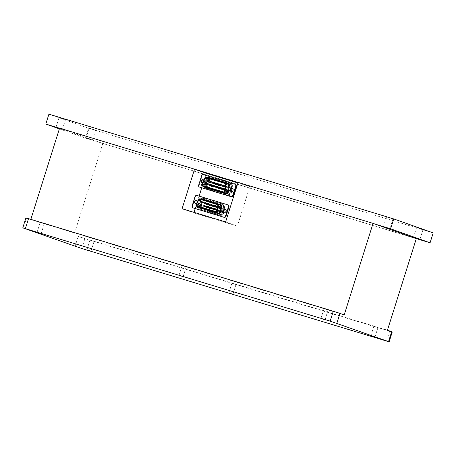 <?xml version="1.0" encoding="UTF-8"?>
<svg xmlns="http://www.w3.org/2000/svg" width="456" height="456" viewBox="0 0 456 456"><rect width="100%" height="100%" fill="white"/><g stroke="black" fill="none" stroke-linecap="round" stroke-linejoin="round"><path stroke-width="0.34" stroke-dasharray="2.28 1.71" d="M25.918 217.928L26.511 218.162L23.393 228.057M324.313 308.678L328.16 309.869L324.313 308.678M182.383 265.563L186.23 266.754L182.383 265.563M40.453 222.448L44.3 223.639L40.453 222.448M30.837 219.359L30.74 219.661L344.206 314.885M30.74 219.661L26.511 218.162M386.54 341.105L389.663 331.21L392.257 331.94M374.125 326.325L377.967 327.516L374.125 326.325M232.195 283.21L236.037 284.401L232.195 283.21M90.265 240.09L94.107 241.287L90.265 240.09M389.663 331.21L84.901 238.63L81.784 248.52M75.08 246.365L78.198 236.476L84.901 238.63M78.198 236.476L387.435 330.201M238.066 182.468L249.842 186.544L237.924 182.924M182.081 208.728L193.828 212.889L237.365 226.113L249.842 186.544M225.617 221.952L237.365 226.113M374.935 224.05L238.095 182.383M205.673 175.326L201.751 187.758M199.112 196.12L195.196 208.552M193.999 212.348L193.828 212.889M414.407 238.032L100.941 142.808L61.474 128.826L196.433 169.826M59.565 128.244L61.474 128.826L59.593 128.159M416.288 238.699L102.822 143.475L85.272 138.048L59.365 128.871M102.822 143.475L73.969 234.977M59.514 128.404L62.421 129.384L59.474 128.524M92.106 139.884L86.064 138.014L92.106 139.884M59.497 117.619L65.539 119.495L59.497 117.619M386.893 217.079L392.935 218.948L386.893 217.079M89.564 128.273L95.612 130.148L89.564 128.273M416.966 227.732L423.008 229.607L416.966 227.732M433.2 232.902L88.39 128.153L85.272 138.048M88.39 128.153L48.917 114.171M216.138 206.864L215.967 206.454L216.138 206.864M197.043 205.884L196.998 205.867A1.054 0.923 -70.5 0 0 197.009 205.873A1.054 0.923 -70.5 0 0 197.043 205.884L215.887 211.607A1.054 0.923 -70.5 0 0 217.13 210.689L217.831 206.101A1.579 1.385 -70.5 0 0 216.97 204.476A1.579 1.385 -70.5 0 0 216.965 204.47L216.97 204.476M216.537 206.551L216.383 206.197L216.144 207.246L215.762 207.127M215.095 206.232A0.513 0.45 -70.5 0 0 215.95 206.517A0.513 0.45 -70.5 0 0 215.095 206.232M215.414 209.412A0.513 0.45 -70.5 0 0 216.269 209.697A0.513 0.45 -70.5 0 0 215.414 209.412M210.273 204.767A0.513 0.45 -70.5 0 0 211.128 205.052A0.513 0.45 -70.5 0 0 210.273 204.767M213.003 208.683A0.513 0.45 -70.5 0 0 213.858 208.962A0.513 0.45 -70.5 0 0 213.003 208.683M216.412 206.779A0.524 0.462 -70.5 0 0 215.534 206.488A0.524 0.462 -70.5 0 0 216.412 206.779L216.372 206.767M203.359 205.753A0.513 0.45 -70.5 0 0 204.214 206.032A0.513 0.45 -70.5 0 0 203.359 205.753M208.181 207.218A0.513 0.45 -70.5 0 0 209.036 207.497A0.513 0.45 -70.5 0 0 208.181 207.218M217.825 210.148A0.513 0.45 -70.5 0 0 218.68 210.427A0.513 0.45 -70.5 0 0 217.825 210.148M197.117 204.254L196.861 205.154M205.451 203.302A0.513 0.45 -70.5 0 0 206.311 203.587A0.513 0.45 -70.5 0 0 206.055 202.948A0.513 0.45 -70.5 0 0 205.451 203.302M203.04 202.572A0.513 0.45 -70.5 0 0 203.9 202.852A0.513 0.45 -70.5 0 0 203.04 202.572M207.862 204.037A0.513 0.45 -70.5 0 0 208.723 204.316A0.513 0.45 -70.5 0 0 207.862 204.037M212.684 205.502A0.513 0.45 -70.5 0 0 213.539 205.781A0.513 0.45 -70.5 0 0 212.684 205.502M200.948 205.018A0.513 0.45 -70.5 0 0 201.808 205.303A0.513 0.45 -70.5 0 0 201.552 204.664A0.513 0.45 -70.5 0 0 200.948 205.018M205.77 206.482A0.513 0.45 -70.5 0 0 206.625 206.767A0.513 0.45 -70.5 0 0 205.77 206.482M217.056 206.431L216.777 207.32M217.506 206.967A0.513 0.45 -70.5 0 0 218.361 207.246A0.513 0.45 -70.5 0 0 217.506 206.967M210.592 207.947A0.513 0.45 -70.5 0 0 211.447 208.232A0.513 0.45 -70.5 0 0 210.592 207.947M196.741 202.966A1.579 1.385 -70.5 0 0 197.163 202.111M224.517 212.274A1.579 1.385 -70.5 0 0 226.598 211.293A1.579 1.385 -70.5 0 0 225.555 209.338M228.091 204.944L197.345 195.607A1.579 1.385 -70.5 0 0 195.544 196.713L192.58 206.106A1.579 1.385 -70.5 0 0 193.327 207.982M195.499 203.456A1.579 1.385 -70.5 0 0 197.579 202.475A1.579 1.385 -70.5 0 0 196.542 200.526M223.201 212.724A1.579 1.385 109.5 0 1 221.337 214.098L202.498 208.375A1.579 1.385 109.5 0 1 201.746 206.209L203.809 202.031A2.109 1.847 109.5 0 1 206.078 200.896L222.682 205.941A2.109 1.847 109.5 0 1 223.902 208.135L223.201 212.724L222.363 212.428A1.579 1.385 109.5 0 1 220.499 213.801L201.66 208.078A1.579 1.385 109.5 0 1 200.914 205.912L202.977 201.734A2.109 1.847 109.5 0 1 205.24 200.6L221.85 205.645A2.109 1.847 109.5 0 1 223.07 207.839L222.363 212.428L223.07 212.559L223.771 207.964A2.633 2.308 -70.5 0 0 222.243 205.228L205.639 200.184A2.633 2.308 -70.5 0 0 202.806 201.598L200.743 205.776A2.109 1.847 -70.5 0 0 201.74 208.666L220.579 214.388A2.109 1.847 -70.5 0 0 223.07 212.559M212.895 205.707A0.792 0.695 109.5 0 1 214.212 206.14A0.792 0.695 109.5 0 1 212.895 205.707M217.717 207.172A0.792 0.695 109.5 0 1 219.034 207.605A0.792 0.695 109.5 0 1 217.717 207.172M205.981 206.693A0.792 0.695 109.5 0 1 207.298 207.127A0.792 0.695 109.5 0 1 205.981 206.693M210.803 208.158A0.792 0.695 109.5 0 1 212.12 208.591A0.792 0.695 109.5 0 1 210.803 208.158M215.625 209.623A0.792 0.695 109.5 0 1 216.942 210.056A0.792 0.695 109.5 0 1 215.625 209.623M220.128 207.907A0.792 0.695 109.5 0 1 221.445 208.341A0.792 0.695 109.5 0 1 220.128 207.907M208.073 204.242A0.792 0.695 109.5 0 1 209.389 204.676A0.792 0.695 109.5 0 1 208.073 204.242M220.447 211.088A0.792 0.695 109.5 0 1 221.764 211.521A0.792 0.695 109.5 0 1 220.447 211.088M218.036 210.353A0.792 0.695 109.5 0 1 219.353 210.786A0.792 0.695 109.5 0 1 218.036 210.353M213.214 208.888A0.792 0.695 109.5 0 1 214.531 209.321A0.792 0.695 109.5 0 1 213.214 208.888M208.392 207.423A0.792 0.695 109.5 0 1 209.709 207.856A0.792 0.695 109.5 0 1 208.392 207.423M203.57 205.958A0.792 0.695 109.5 0 1 204.886 206.391A0.792 0.695 109.5 0 1 203.57 205.958M215.306 206.443A0.792 0.695 109.5 0 1 216.623 206.876A0.792 0.695 109.5 0 1 215.306 206.443M210.484 204.978A0.792 0.695 109.5 0 1 211.801 205.411A0.792 0.695 109.5 0 1 210.484 204.978M205.662 203.513A0.792 0.695 109.5 0 1 206.978 203.946A0.792 0.695 109.5 0 1 205.662 203.513M222.488 211.744A0.792 0.695 109.5 0 1 221.16 211.339L221.878 211.595A0.792 0.695 109.5 0 1 223.206 211.994L222.266 211.675A0.524 0.462 109.5 0 1 221.382 211.407L222.1 211.658A0.524 0.462 109.5 0 1 222.984 211.932L223.206 211.994M217.666 210.279A0.792 0.695 109.5 0 1 216.338 209.874L217.056 210.13A0.792 0.695 109.5 0 1 218.384 210.529L217.444 210.21L218.384 210.529M208.021 207.349A0.792 0.695 109.5 0 1 206.699 206.944L207.412 207.201A0.792 0.695 109.5 0 1 208.74 207.6L207.805 207.28L208.74 207.6M216.024 206.693L216.241 206.762A0.524 0.462 109.5 0 1 217.13 207.03L217.347 207.098A0.792 0.695 -70.5 0 0 216.024 206.693L216.737 206.95A0.792 0.695 109.5 0 0 218.065 207.349L217.843 207.286A0.524 0.462 109.5 0 1 216.959 207.013L216.737 206.95M217.347 207.098L218.065 207.349M218.43 207.429L218.652 207.491A0.524 0.462 109.5 0 1 219.535 207.765L219.758 207.828A0.792 0.695 -70.5 0 0 218.43 207.429L219.148 207.679A0.792 0.695 109.5 0 0 220.476 208.084L220.254 208.016A0.524 0.462 109.5 0 1 219.37 207.748L219.148 207.679M219.758 207.828L220.476 208.084M205.61 206.614A0.792 0.695 109.5 0 1 204.288 206.215L205 206.465A0.792 0.695 109.5 0 1 206.329 206.87L205.394 206.551A0.524 0.462 109.5 0 1 204.505 206.283L205.223 206.534A0.524 0.462 109.5 0 1 206.106 206.802L206.329 206.87M215.255 209.543A0.792 0.695 109.5 0 1 213.927 209.144L214.645 209.395A0.792 0.695 109.5 0 1 215.973 209.8L215.032 209.481L215.973 209.8M206.38 203.764L206.602 203.832A0.524 0.462 109.5 0 1 207.486 204.1L207.708 204.168A0.792 0.695 -70.5 0 0 206.38 203.764L207.092 204.02A0.792 0.695 109.5 0 0 208.42 204.419L208.198 204.356A0.524 0.462 109.5 0 1 207.315 204.088L207.092 204.02M207.708 204.168L208.42 204.419M210.433 208.078A0.792 0.695 109.5 0 1 209.11 207.679L209.823 207.93A0.792 0.695 109.5 0 1 211.151 208.335L210.216 208.016L211.151 208.335M211.202 205.228L211.419 205.297A0.524 0.462 109.5 0 1 212.308 205.565L212.524 205.633A0.792 0.695 -70.5 0 0 211.202 205.228L211.915 205.485A0.792 0.695 109.5 0 0 213.243 205.884L213.02 205.821A0.524 0.462 109.5 0 1 212.137 205.553L211.915 205.485M212.524 205.633L213.243 205.884M220.841 208.158L221.063 208.227A0.524 0.462 109.5 0 1 221.947 208.495L222.169 208.563A0.792 0.695 -70.5 0 0 220.841 208.158L221.559 208.415A0.792 0.695 109.5 0 0 222.887 208.814L222.665 208.751A0.524 0.462 109.5 0 1 221.781 208.477L221.559 208.415M222.169 208.563L222.887 208.814M212.844 208.814A0.792 0.695 109.5 0 1 211.516 208.409L212.234 208.666A0.792 0.695 109.5 0 1 213.562 209.065L212.621 208.745A0.524 0.462 109.5 0 1 211.738 208.477L212.456 208.728A0.524 0.462 109.5 0 1 213.34 209.002L213.562 209.065M208.791 204.499L209.013 204.567A0.524 0.462 109.5 0 1 209.897 204.835L210.119 204.898A0.792 0.695 -70.5 0 0 208.791 204.499L209.504 204.75A0.792 0.695 109.5 0 0 210.832 205.154L210.609 205.086A0.524 0.462 109.5 0 1 209.726 204.818L209.504 204.75M210.119 204.898L210.832 205.154M220.077 211.008A0.792 0.695 109.5 0 1 218.749 210.609L219.467 210.86A0.792 0.695 109.5 0 1 220.795 211.265L219.855 210.946A0.524 0.462 109.5 0 1 218.971 210.672L219.689 210.928A0.524 0.462 109.5 0 1 220.573 211.196L220.795 211.265M213.613 205.964L213.83 206.026A0.524 0.462 109.5 0 1 214.719 206.3L214.936 206.363A0.792 0.695 -70.5 0 0 213.613 205.964L214.326 206.215A0.792 0.695 109.5 0 0 215.654 206.619L215.431 206.551A0.524 0.462 109.5 0 1 214.548 206.283L214.326 206.215M214.936 206.363L215.654 206.619M217.056 210.13L217.278 210.193A0.524 0.462 109.5 0 1 218.162 210.467M216.338 209.874L217.278 210.193M207.412 207.201L207.634 207.269A0.524 0.462 109.5 0 1 208.517 207.537M206.699 206.944L207.634 207.269M217.13 207.03L217.843 207.286M216.241 206.762L216.959 207.013M218.652 207.491L219.37 207.748M219.535 207.765L220.254 208.016M214.645 209.395L214.867 209.464A0.524 0.462 109.5 0 1 215.751 209.731M213.927 209.144L214.867 209.464M209.823 207.93L210.045 207.999A0.524 0.462 109.5 0 1 210.928 208.267M209.11 207.679L210.045 207.999M205.394 206.551L206.106 206.802M211.419 205.297L212.137 205.553M212.308 205.565L213.02 205.821M210.216 208.016A0.524 0.462 109.5 0 1 209.327 207.742M215.032 209.481A0.524 0.462 109.5 0 1 214.149 209.207M207.486 204.1L208.198 204.356M206.602 203.832L207.315 204.088M221.947 208.495L222.665 208.751M221.063 208.227L221.781 208.477M209.013 204.567L209.726 204.818M209.897 204.835L210.609 205.086M219.855 210.946L220.573 211.196M222.266 211.675L222.984 211.932M217.444 210.21A0.524 0.462 109.5 0 1 216.56 209.942M212.621 208.745L213.34 209.002M207.805 207.28A0.524 0.462 109.5 0 1 206.916 207.013M214.719 206.3L215.431 206.551M213.83 206.026L214.548 206.283M221.553 211.424A0.524 0.462 -70.5 0 0 220.675 211.134A0.524 0.462 -70.5 0 0 221.553 211.424M216.731 209.959A0.524 0.462 -70.5 0 0 215.853 209.669A0.524 0.462 -70.5 0 0 216.731 209.959M207.087 207.03A0.524 0.462 -70.5 0 0 206.209 206.739A0.524 0.462 -70.5 0 0 207.087 207.03M218.823 207.508A0.524 0.462 -70.5 0 0 217.945 207.218A0.524 0.462 -70.5 0 0 218.202 207.873A0.524 0.462 -70.5 0 0 218.823 207.508M204.676 206.294A0.524 0.462 -70.5 0 0 203.798 206.009A0.524 0.462 -70.5 0 0 204.676 206.294M214.32 209.224A0.524 0.462 -70.5 0 0 213.442 208.933A0.524 0.462 -70.5 0 0 213.699 209.589A0.524 0.462 -70.5 0 0 214.32 209.224M206.767 203.849A0.524 0.462 -70.5 0 0 205.89 203.558A0.524 0.462 -70.5 0 0 206.767 203.849M209.498 207.759A0.524 0.462 -70.5 0 0 208.62 207.469A0.524 0.462 -70.5 0 0 208.876 208.124A0.524 0.462 -70.5 0 0 209.498 207.759M211.59 205.314A0.524 0.462 -70.5 0 0 210.712 205.023A0.524 0.462 -70.5 0 0 211.59 205.314M221.234 208.244A0.524 0.462 -70.5 0 0 220.356 207.953A0.524 0.462 -70.5 0 0 221.234 208.244M211.909 208.495A0.524 0.462 -70.5 0 0 211.031 208.204A0.524 0.462 -70.5 0 0 211.909 208.495M209.179 204.579A0.524 0.462 -70.5 0 0 208.301 204.294A0.524 0.462 -70.5 0 0 209.179 204.579M219.142 210.689A0.524 0.462 -70.5 0 0 218.264 210.398A0.524 0.462 -70.5 0 0 218.521 211.054A0.524 0.462 -70.5 0 0 219.142 210.689M214.001 206.044A0.524 0.462 -70.5 0 0 213.123 205.753A0.524 0.462 -70.5 0 0 213.385 206.408A0.524 0.462 -70.5 0 0 214.001 206.044M218.458 190.505L216.378 189.816L218.418 190.631M205.177 186.373A1.054 0.923 -70.5 0 0 205.57 186.641L226.182 192.899A1.054 0.923 -70.5 0 0 227.424 191.987L228.427 185.41A1.054 0.923 -70.5 0 0 227.818 184.315L225.35 183.563M209.743 187.798L211.071 188.203M213.06 188.807L215.363 189.696L213.02 188.932M219.695 190.825L221.023 191.224M206.425 186.789L207.754 187.194M220.983 191.349L219.655 190.95M211.031 188.328L209.703 187.923M207.714 187.319L206.386 186.914M206.083 183.147L205.645 184.036M210.495 182.48A0.513 0.45 -70.5 0 0 210.535 181.528A0.513 0.45 -70.5 0 0 210.187 182.497M212.906 183.215A0.513 0.45 -70.5 0 0 212.946 182.257A0.513 0.45 -70.5 0 0 212.599 183.226M215.317 183.945A0.513 0.45 -70.5 0 0 215.352 182.993A0.513 0.45 -70.5 0 0 215.01 183.962M217.729 184.68A0.513 0.45 -70.5 0 0 217.763 183.722A0.513 0.45 -70.5 0 0 217.421 184.691M220.14 185.41A0.513 0.45 -70.5 0 0 220.174 184.458A0.513 0.45 -70.5 0 0 219.832 185.421M222.551 186.145A0.513 0.45 -70.5 0 0 222.585 185.187A0.513 0.45 -70.5 0 0 222.243 186.156M225.224 186.624A0.513 0.45 -70.5 0 0 225.275 186.27M224.996 185.917A0.513 0.45 -70.5 0 0 224.654 186.886M225.577 189.713A0.513 0.45 -70.5 0 0 224.717 189.434A0.513 0.45 -70.5 0 0 225.577 189.713M222.87 189.325A0.513 0.45 -70.5 0 0 222.904 188.368A0.513 0.45 -70.5 0 0 222.562 189.337M220.459 188.59A0.513 0.45 -70.5 0 0 220.493 187.633A0.513 0.45 -70.5 0 0 220.151 188.602M218.048 187.861A0.513 0.45 -70.5 0 0 218.082 186.903A0.513 0.45 -70.5 0 0 217.74 187.872M215.637 187.125A0.513 0.45 -70.5 0 0 215.671 186.173A0.513 0.45 -70.5 0 0 215.329 187.137M213.226 186.396A0.513 0.45 -70.5 0 0 213.26 185.438A0.513 0.45 -70.5 0 0 212.918 186.407M210.814 185.66A0.513 0.45 -70.5 0 0 210.849 184.708A0.513 0.45 -70.5 0 0 210.507 185.677M208.403 184.931A0.513 0.45 -70.5 0 0 208.438 183.973A0.513 0.45 -70.5 0 0 208.096 184.942M226.524 192.329L226.592 191.372L226.438 192.415M219.154 181.021L220.482 181.425M212.519 179.003L213.847 179.407M222.471 182.029L223.799 182.428M215.836 180.012L217.164 180.416M209.201 178L210.529 178.399M208.557 183.893A0.513 0.45 -70.5 0 0 208.215 184.862M208.244 180.713A0.513 0.45 -70.5 0 0 207.896 181.682M226.472 192.426L226.7 191.406L226.393 192.29M215.791 186.094A0.513 0.45 -70.5 0 0 215.449 187.063M222.705 185.107A0.513 0.45 -70.5 0 0 222.363 186.076M209.173 179.618L208.996 179.254L209.173 179.618L208.654 179.539L209.002 179.829M220.294 184.378A0.513 0.45 -70.5 0 0 219.952 185.347M215.471 182.913A0.513 0.45 -70.5 0 0 215.129 183.882M210.968 184.629A0.513 0.45 -70.5 0 0 210.626 185.598M223.024 188.288A0.513 0.45 -70.5 0 0 222.682 189.257M206.146 183.164A0.513 0.45 -70.5 0 0 205.804 184.133M217.882 183.643A0.513 0.45 -70.5 0 0 217.54 184.612M209.669 179.487L209.389 180.382M213.06 182.178A0.513 0.45 -70.5 0 0 212.718 183.147M213.38 185.358A0.513 0.45 -70.5 0 0 213.037 186.327M208.751 179.92L208.58 179.51L208.859 179.932M208.403 180.194L209.008 179.835M220.613 187.558A0.513 0.45 -70.5 0 0 220.271 188.522M210.655 181.448A0.513 0.45 -70.5 0 0 210.307 182.417M218.202 186.823A0.513 0.45 -70.5 0 0 217.86 187.792M221.217 191.754L219.581 191.201L221.188 191.839M210.951 188.579L209.623 188.174L210.911 188.704M218.338 190.882L216.264 190.192L218.304 190.99M214.269 189.588L212.946 189.183L214.229 189.713M207.634 187.57L206.306 187.171L207.594 187.695M217.124 180.542L215.796 180.137M220.442 181.551L219.114 181.146M213.807 179.533L212.479 179.128M210.49 178.524L209.161 178.125M223.759 182.56L222.431 182.155M209.082 178.376L211.424 179.14L209.042 178.501M222.351 182.406L224.694 183.169L222.311 182.531M215.716 180.388L218.059 181.157L215.677 180.513M219.034 181.397L221.377 182.161L218.994 181.522M212.399 179.379L214.742 180.148L212.359 179.504M203.427 179.835A1.579 1.385 -70.5 0 1 204.465 181.784A1.579 1.385 -70.5 0 1 202.39 182.765A1.579 1.385 -70.5 0 0 203.718 180.074M235.307 184.355L203.9 174.813A1.579 1.385 -70.5 0 0 202.099 175.919L199.135 185.313A1.579 1.385 -70.5 0 0 199.882 187.188M231.403 191.583A1.579 1.385 -70.5 0 0 233.483 190.602A1.579 1.385 -70.5 0 0 232.446 188.647M231.95 188.676L232.309 186.304A3.163 2.776 -70.5 0 0 230.588 183.055A3.163 2.776 -70.5 0 0 230.485 183.021L211.823 177.355A3.163 2.776 -70.5 0 0 208.426 179.048L206.454 178.279A3.688 3.238 -70.5 0 1 208.757 176.29L209.076 176.877L210.364 176.837L229.026 182.503L230.297 183.306M209.07 179.356L208.426 179.048L205.468 185.033L206.118 185.341L209.07 179.356A2.633 2.308 109.5 0 1 211.903 177.943L230.565 183.608L230.485 183.021L229.026 182.503L230.337 183.335L230.451 182.879L230.337 183.335A3.163 2.776 109.5 0 1 230.987 185.837L231.209 185.797A3.688 3.238 -70.5 0 0 230.451 182.879M227.515 195.59A3.688 3.238 -70.5 0 0 230.206 192.375L229.978 192.415A3.163 2.776 109.5 0 1 227.675 195.168L227.515 195.59L227.675 195.168L226.113 195.111L206.443 189.183M205.388 188.864L204.465 188.117L203.866 188.402A3.688 3.238 -70.5 0 1 203.496 184.264L204.145 184.566L207.098 178.581A3.163 2.776 109.5 0 1 209.076 176.877M230.844 184.822L230.006 184.526A1.579 1.385 109.5 0 1 230.924 186.173L229.915 192.751A1.579 1.385 109.5 0 1 228.051 194.119L207.44 187.861A1.579 1.385 109.5 0 1 206.693 185.695L209.646 179.71A1.579 1.385 109.5 0 1 211.35 178.86L230.896 184.84A1.579 1.385 109.5 0 1 231.756 186.47L230.753 193.048A1.579 1.385 109.5 0 1 228.889 194.416L208.278 188.157A1.579 1.385 109.5 0 1 207.531 185.991L210.484 180.006A1.579 1.385 109.5 0 1 212.182 179.157L230.844 184.822A1.579 1.385 109.5 0 1 230.896 184.84M219.792 185.022A0.792 0.695 109.5 0 1 221.114 185.455A0.792 0.695 109.5 0 1 219.792 185.022M224.614 186.487A0.792 0.695 109.5 0 1 225.931 186.92A0.792 0.695 109.5 0 1 224.614 186.487M212.878 186.002A0.792 0.695 109.5 0 1 214.2 186.436A0.792 0.695 109.5 0 1 212.878 186.002M217.7 187.467A0.792 0.695 109.5 0 1 219.017 187.9A0.792 0.695 109.5 0 1 217.7 187.467M222.522 188.932A0.792 0.695 109.5 0 1 223.839 189.365A0.792 0.695 109.5 0 1 222.522 188.932M227.025 187.216A0.792 0.695 109.5 0 1 228.342 187.65A0.792 0.695 109.5 0 1 227.025 187.216M214.975 183.557A0.792 0.695 109.5 0 1 216.292 183.99A0.792 0.695 109.5 0 1 214.975 183.557M227.344 190.397A0.792 0.695 109.5 0 1 228.661 190.83A0.792 0.695 109.5 0 1 227.344 190.397M224.933 189.667A0.792 0.695 109.5 0 1 226.25 190.101A0.792 0.695 109.5 0 1 224.933 189.667M220.111 188.203A0.792 0.695 109.5 0 1 221.428 188.636A0.792 0.695 109.5 0 1 220.111 188.203M215.289 186.738A0.792 0.695 109.5 0 1 216.606 187.171A0.792 0.695 109.5 0 1 215.289 186.738M210.472 185.273A0.792 0.695 109.5 0 1 211.789 185.706A0.792 0.695 109.5 0 1 210.472 185.273M222.203 185.752A0.792 0.695 109.5 0 1 223.52 186.185A0.792 0.695 109.5 0 1 222.203 185.752M217.387 184.287A0.792 0.695 109.5 0 1 218.703 184.72A0.792 0.695 109.5 0 1 217.387 184.287M212.564 182.822A0.792 0.695 109.5 0 1 213.881 183.255A0.792 0.695 109.5 0 1 212.564 182.822M214.679 183.506L214.457 183.437A0.524 0.462 109.5 0 1 213.573 183.169L213.351 183.101A0.792 0.695 -70.5 0 0 214.679 183.506L215.392 183.757A0.792 0.695 109.5 0 0 214.063 183.358L214.286 183.426A0.524 0.462 109.5 0 1 215.169 183.694L215.392 183.757M213.351 183.101L214.063 183.358M224.318 186.436L224.101 186.367A0.524 0.462 109.5 0 1 223.212 186.099L222.995 186.031A0.792 0.695 -70.5 0 0 224.318 186.436L225.036 186.686A0.792 0.695 109.5 0 0 223.708 186.287L223.93 186.35A0.524 0.462 109.5 0 1 224.814 186.624L225.036 186.686M222.995 186.031L223.708 186.287M229.459 191.081A0.792 0.695 109.5 0 1 228.131 190.676L228.849 190.933A0.792 0.695 109.5 0 1 230.177 191.332L229.237 191.013L230.177 191.332M226.729 187.165L226.512 187.102A0.524 0.462 109.5 0 1 225.623 186.829L225.406 186.766A0.792 0.695 -70.5 0 0 226.729 187.165L227.447 187.422A0.792 0.695 109.5 0 0 226.119 187.017L226.341 187.085A0.524 0.462 109.5 0 1 227.225 187.353L227.447 187.422M225.406 186.766L226.119 187.017M222.226 188.881A0.792 0.695 109.5 0 1 220.898 188.482L221.616 188.733A0.792 0.695 109.5 0 1 222.944 189.137L222.004 188.818L222.944 189.137M219.815 188.151A0.792 0.695 109.5 0 1 218.492 187.747L219.205 188.003A0.792 0.695 109.5 0 1 220.533 188.402L219.598 188.083L220.533 188.402M217.404 187.416A0.792 0.695 109.5 0 1 216.081 187.017L216.794 187.268A0.792 0.695 109.5 0 1 218.122 187.672L217.187 187.353A0.524 0.462 109.5 0 1 216.298 187.08L217.016 187.336A0.524 0.462 109.5 0 1 217.9 187.604L218.122 187.672M214.993 186.686A0.792 0.695 109.5 0 1 213.67 186.282L214.383 186.538A0.792 0.695 109.5 0 1 215.711 186.937L214.776 186.618L215.711 186.937M219.501 184.971L219.279 184.902A0.524 0.462 109.5 0 1 218.395 184.634L218.173 184.566A0.792 0.695 -70.5 0 0 219.501 184.971L220.214 185.221A0.792 0.695 109.5 0 0 218.886 184.822L219.108 184.885A0.524 0.462 109.5 0 1 219.991 185.159L220.214 185.221M218.173 184.566L218.886 184.822M227.048 190.346A0.792 0.695 109.5 0 1 225.72 189.947L226.438 190.198A0.792 0.695 109.5 0 1 227.766 190.602L226.826 190.283L227.766 190.602M224.637 189.616A0.792 0.695 109.5 0 1 223.309 189.211L224.027 189.468A0.792 0.695 109.5 0 1 225.355 189.867L224.415 189.548L225.355 189.867M217.09 184.235L216.868 184.173A0.524 0.462 109.5 0 1 215.984 183.899L215.762 183.836A0.792 0.695 -70.5 0 0 217.09 184.235L217.803 184.492A0.792 0.695 109.5 0 0 216.475 184.087L216.697 184.156A0.524 0.462 109.5 0 1 217.58 184.423L217.803 184.492M215.762 183.836L216.475 184.087M212.587 185.951A0.792 0.695 109.5 0 1 211.259 185.552L211.972 185.803A0.792 0.695 109.5 0 1 213.3 186.208L212.365 185.888L213.3 186.208M221.907 185.7L221.69 185.638A0.524 0.462 109.5 0 1 220.801 185.364L220.584 185.301A0.792 0.695 -70.5 0 0 221.907 185.7L222.625 185.957A0.792 0.695 109.5 0 0 221.297 185.552L221.519 185.62A0.524 0.462 109.5 0 1 222.403 185.888L222.625 185.957M220.584 185.301L221.297 185.552M229.14 187.9L228.918 187.832A0.524 0.462 109.5 0 1 228.034 187.564L227.812 187.496A0.792 0.695 -70.5 0 0 229.14 187.9L229.858 188.151A0.792 0.695 109.5 0 0 228.53 187.752L228.752 187.815A0.524 0.462 109.5 0 1 229.636 188.089L229.858 188.151M227.812 187.496L228.53 187.752M224.101 186.367L224.814 186.624M223.212 186.099L223.93 186.35M228.849 190.933L229.072 190.996A0.524 0.462 109.5 0 1 229.955 191.269M228.131 190.676L229.072 190.996M221.616 188.733L221.838 188.801A0.524 0.462 109.5 0 1 222.722 189.069M220.898 188.482L221.838 188.801M226.512 187.102L227.225 187.353M225.623 186.829L226.341 187.085M219.205 188.003L219.427 188.066A0.524 0.462 109.5 0 1 220.311 188.339M218.492 187.747L219.427 188.066M222.004 188.818A0.524 0.462 109.5 0 1 221.12 188.545M214.383 186.538L214.605 186.601A0.524 0.462 109.5 0 1 215.488 186.874M213.67 186.282L214.605 186.601M213.573 183.169L214.286 183.426M214.457 183.437L215.169 183.694M226.438 190.198L226.66 190.266A0.524 0.462 109.5 0 1 227.544 190.534M225.72 189.947L226.66 190.266M224.027 189.468L224.249 189.531A0.524 0.462 109.5 0 1 225.133 189.804M223.309 189.211L224.249 189.531M215.984 183.899L216.697 184.156M216.868 184.173L217.58 184.423M211.972 185.803L212.194 185.871A0.524 0.462 109.5 0 1 213.077 186.139M211.259 185.552L212.194 185.871M219.598 188.083A0.524 0.462 109.5 0 1 218.709 187.815M219.279 184.902L219.991 185.159M218.395 184.634L219.108 184.885M212.365 185.888A0.524 0.462 109.5 0 1 211.481 185.615M229.237 191.013A0.524 0.462 109.5 0 1 228.353 190.745M228.034 187.564L228.752 187.815M228.918 187.832L229.636 188.089M217.187 187.353L217.9 187.604M226.826 190.283A0.524 0.462 109.5 0 1 225.942 190.01M224.415 189.548A0.524 0.462 109.5 0 1 223.531 189.28M221.69 185.638L222.403 185.888M220.801 185.364L221.519 185.62M214.776 186.618A0.524 0.462 109.5 0 1 213.887 186.35M213.67 183.158A0.524 0.462 -70.5 0 0 212.792 182.873A0.524 0.462 -70.5 0 0 213.049 183.523A0.524 0.462 -70.5 0 0 213.67 183.158M223.309 186.088A0.524 0.462 -70.5 0 0 222.431 185.797A0.524 0.462 -70.5 0 0 222.693 186.453A0.524 0.462 -70.5 0 0 223.309 186.088M228.45 190.733A0.524 0.462 -70.5 0 0 227.572 190.443A0.524 0.462 -70.5 0 0 227.835 191.098A0.524 0.462 -70.5 0 0 228.45 190.733M225.72 186.823A0.524 0.462 -70.5 0 0 224.842 186.532A0.524 0.462 -70.5 0 0 225.72 186.823M221.217 188.539A0.524 0.462 -70.5 0 0 220.339 188.248A0.524 0.462 -70.5 0 0 221.217 188.539M218.806 187.804A0.524 0.462 -70.5 0 0 217.928 187.513A0.524 0.462 -70.5 0 0 218.19 188.168A0.524 0.462 -70.5 0 0 218.806 187.804M216.395 187.074A0.524 0.462 -70.5 0 0 215.517 186.783A0.524 0.462 -70.5 0 0 216.395 187.074M213.984 186.339A0.524 0.462 -70.5 0 0 213.106 186.054A0.524 0.462 -70.5 0 0 213.984 186.339M218.492 184.623A0.524 0.462 -70.5 0 0 217.609 184.338A0.524 0.462 -70.5 0 0 217.871 184.988A0.524 0.462 -70.5 0 0 218.492 184.623M226.039 190.004A0.524 0.462 -70.5 0 0 225.161 189.713A0.524 0.462 -70.5 0 0 226.039 190.004M223.628 189.268A0.524 0.462 -70.5 0 0 222.75 188.978A0.524 0.462 -70.5 0 0 223.012 189.633A0.524 0.462 -70.5 0 0 223.628 189.268M216.081 183.893A0.524 0.462 -70.5 0 0 215.203 183.603A0.524 0.462 -70.5 0 0 216.081 183.893M211.578 185.609A0.524 0.462 -70.5 0 0 210.695 185.318A0.524 0.462 -70.5 0 0 210.957 185.968A0.524 0.462 -70.5 0 0 211.578 185.609M220.898 185.358A0.524 0.462 -70.5 0 0 220.02 185.068A0.524 0.462 -70.5 0 0 220.898 185.358M228.131 187.553A0.524 0.462 -70.5 0 0 227.253 187.262A0.524 0.462 -70.5 0 0 227.515 187.918A0.524 0.462 -70.5 0 0 228.131 187.553M200.452 198.907L202.983 199.802A2.109 1.847 -70.5 0 0 200.72 200.936L198.656 205.109A1.579 1.385 -70.5 0 0 199.3 207.241M198.189 200.036L200.782 200.948L198.719 205.126L196.126 204.214M219.661 204.869L202.983 199.802C201.751 199.756 201.016 200.138 200.782 200.948L200.549 200.8A2.633 2.308 109.5 0 1 202.099 199.409M203.182 199.734L219.61 204.852M198.44 206.938A2.109 1.847 109.5 0 1 198.485 204.978L198.719 205.126C198.2 205.719 198.411 206.425 199.352 207.258M198.485 204.978L200.549 200.8M196.884 195.442L197.345 195.607M192.118 205.941L192.58 206.106M195.077 196.547L195.544 196.713M223.366 207.469A4.218 3.699 -70.5 0 0 220.932 203.085L204.322 198.041A4.218 3.699 -70.5 0 0 199.791 200.304L197.727 204.482A3.688 3.238 -70.5 0 0 199.477 209.538L218.316 215.26A3.688 3.238 -70.5 0 0 222.665 212.057L223.087 207.474L222.442 212.097A3.163 2.776 109.5 0 1 218.715 214.844L199.865 209.116L199.477 209.538M222.665 212.057L223.753 212.564L223.924 211.47M218.316 215.26L218.709 214.839C220.55 215.141 221.776 214.217 222.385 212.063L223.087 207.474C223.246 205.593 222.591 204.339 221.131 203.712A3.688 3.238 109.5 0 1 223.144 207.508L224.455 207.97A3.688 3.238 -70.5 0 0 222.448 204.18A3.688 3.238 -70.5 0 0 222.323 204.14L221.012 203.672A3.688 3.238 109.5 0 1 221.131 203.712L222.448 204.18C223.999 204.869 224.688 206.146 224.512 208.004L224.135 210.068M220.932 203.085L221.012 203.672L204.402 198.628L204.322 198.041M197.727 204.482L200.332 205.553L202.396 201.381L201.751 201.073L199.688 205.251A3.163 2.776 -70.5 0 0 201.079 209.549A3.163 2.776 -70.5 0 0 201.187 209.583L199.87 209.122A3.163 2.776 109.5 0 1 199.768 209.087A3.163 2.776 109.5 0 1 198.377 204.784L200.435 200.611A3.688 3.238 109.5 0 1 204.402 198.628L205.719 199.095A3.688 3.238 -70.5 0 0 201.751 201.073L199.791 200.304M220.425 214.89L220.031 215.312L199.768 209.087L220.026 215.306A3.163 2.776 -70.5 0 0 223.753 212.564L223.531 212.604A2.633 2.308 109.5 0 1 220.425 214.89L201.58 209.167A2.633 2.308 109.5 0 1 200.332 205.553M222.323 204.14L205.719 199.095L205.798 199.682L222.403 204.727L222.323 204.14M222.403 204.727A3.163 2.776 109.5 0 1 224.232 208.01L224.215 209.948M224.232 208.01L223.531 212.604M202.396 201.381A3.163 2.776 109.5 0 1 205.798 199.682M223.964 211.595L223.81 212.599C223.246 214.708 221.986 215.608 220.031 215.312L201.193 209.583L201.58 209.167M221.337 214.098L220.499 213.801L220.579 214.388M202.498 208.375L201.66 208.078L201.74 208.666M222.243 205.228L221.855 205.65L206.078 200.896M205.639 200.184L205.246 200.606C204.009 200.554 203.273 200.936 203.04 201.746L203.809 202.031M223.902 208.135L223.07 207.839L223.771 207.964M202.806 201.598L200.914 205.912L201.746 206.209M200.743 205.776L200.976 205.924C200.458 206.517 200.668 207.229 201.609 208.061L202.441 208.358M202.703 185.626L205.57 186.641M223.315 191.885L226.182 192.899M224.557 190.973L227.424 191.987M225.56 184.395L228.427 185.41M227.795 183.745L209.082 178.057A1.579 1.385 -70.5 0 0 207.383 178.906L204.425 184.891A1.579 1.385 -70.5 0 0 205.069 187.023M206.454 177.127L209.082 178.057C208.529 177.817 207.982 178.102 207.446 178.917L204.755 177.977M201.797 183.962L204.487 184.902C203.969 185.495 204.18 186.208 205.12 187.04M225.025 183.323L227.818 184.315M209.281 177.982L227.743 183.728M204.208 186.715A2.109 1.847 109.5 0 1 204.254 184.754L207.212 178.769A2.109 1.847 109.5 0 1 208.335 177.697M207.212 178.769L204.254 184.754M203.439 174.648L203.9 174.813M198.673 185.147L199.135 185.313M201.637 175.754L202.099 175.919M230.206 192.375L231.209 185.797M211.903 177.943L211.823 177.355L210.279 176.751M206.454 178.279L203.496 184.264M225.994 195.128L205.411 188.824M230.565 183.608A2.633 2.308 109.5 0 1 232.087 186.344L230.987 185.837L229.978 192.415L231.306 192.882L231.505 191.588M204.465 188.117A3.163 2.776 109.5 0 1 204.145 184.566L205.468 185.033A3.163 2.776 -70.5 0 0 206.756 189.297M227.105 195.464L226.119 195.111L227.618 195.168M227.903 195.704A3.163 2.776 -70.5 0 0 231.306 192.882L231.078 192.922A2.633 2.308 109.5 0 1 227.971 195.214L207.366 188.949A2.633 2.308 109.5 0 1 206.118 185.341M206.494 189.2L205.508 188.852M231.568 191.594L231.363 192.916C230.799 195.025 229.539 195.932 227.578 195.63L227.971 195.214M206.978 189.371L207.366 188.949M232.087 186.344L231.078 192.922M209.481 179.573L206.522 185.558A2.109 1.847 -70.5 0 0 207.52 188.448L228.131 194.706A2.109 1.847 -70.5 0 0 230.616 192.877L231.625 186.299A2.109 1.847 -70.5 0 0 230.405 184.11L211.744 178.444A2.109 1.847 -70.5 0 0 209.481 179.573L210.484 180.006M230.405 184.11L230.012 184.532L211.35 178.86C210.797 178.621 210.25 178.906 209.714 179.721L206.693 185.695L207.531 185.991M231.756 186.47L230.924 186.173L231.625 186.299M228.889 194.416L228.051 194.119L228.131 194.706M230.753 193.048L229.915 192.751L230.616 192.877M211.744 178.444L211.356 178.86L212.182 179.157M206.522 185.558L206.756 185.706C206.237 186.299 206.448 187.011 207.389 187.843L208.227 188.14M208.278 188.157L207.44 187.861L207.52 188.448M62.421 129.384L65.539 119.495M55.991 127.361L59.109 117.466M389.817 228.844L392.935 218.948M383.388 226.814L386.506 216.925M92.494 140.038L95.612 130.148M86.064 138.014L89.182 128.119M419.89 239.497L423.008 229.607M413.461 237.468L416.579 227.578M41.182 233.529L44.3 223.639M37.09 232.241L40.208 222.346M183.112 276.644L186.23 266.754M179.02 275.356L182.138 265.466M325.042 319.764L328.16 309.869M320.95 318.47L324.068 308.581M90.989 251.176L94.107 241.287M86.896 249.888L90.02 239.993M232.919 294.291L236.037 284.401M228.826 293.003L231.95 283.108M374.849 337.406L377.967 327.516M370.757 336.118L373.88 326.228M212.599 205.873L215.357 206.847M212.941 204.904L215.699 205.878M212.918 209.053L215.677 210.028M213.26 208.084L216.019 209.059M207.776 204.408L210.535 205.382M208.118 203.439L210.877 204.413M210.507 208.318L213.265 209.298M210.849 207.349L213.607 208.329M200.862 205.388L203.621 206.368M201.204 204.419L203.963 205.399M205.684 206.853L208.443 207.833M206.026 205.884L208.785 206.864M215.329 209.783L218.082 210.763M215.671 208.814L218.43 209.794M202.954 202.943L205.713 203.917M203.296 201.974L206.055 202.948M200.543 202.207L203.302 203.188M200.891 201.238L203.644 202.219M205.365 203.672L208.124 204.653M205.707 202.703L208.466 203.684M210.187 205.137L212.946 206.118M210.529 204.168L213.288 205.149M198.451 204.658L201.21 205.633M198.793 203.69L201.552 204.664M203.273 206.123L206.032 207.098M203.615 205.154L206.374 206.129M215.01 206.602L217.768 207.583M215.352 205.633L218.11 206.614M208.096 207.588L210.854 208.563M208.438 206.619L211.196 207.594M225.8 209.401L225.332 209.236M224.74 212.376L224.278 212.217M196.781 200.583L196.314 200.418M195.727 203.564L195.259 203.399M220.846 212.034L221.559 212.285M221.371 210.541L222.807 211.048M216.024 210.569L216.737 210.82M216.549 209.076L217.985 209.583M206.38 207.64L207.098 207.89M206.91 206.146L208.341 206.653M215.705 207.389L217.136 207.896M216.235 205.895L216.948 206.152M218.116 208.118L219.547 208.626M218.646 206.631L219.359 206.881M203.969 206.904L204.687 207.161M204.499 205.417L205.93 205.924M213.613 209.834L214.331 210.091M214.138 208.346L215.574 208.854M206.061 204.459L207.497 204.966M206.591 202.966L207.309 203.222M208.791 208.369L209.509 208.626M209.321 206.881L210.752 207.389M210.883 205.924L212.314 206.431M211.413 204.43L212.125 204.687M220.527 208.854L221.958 209.361M221.052 207.36L221.77 207.617M211.202 209.105L211.92 209.355M211.732 207.611L213.163 208.118M208.472 205.189L209.902 205.696M209.002 203.701L209.714 203.952M218.435 211.299L219.148 211.555M218.96 209.811L220.396 210.319M213.294 206.653L214.725 207.161M213.824 205.166L214.537 205.417M222.716 211.299L221.285 210.792M221.65 212.04L220.932 211.783M217.894 209.834L216.463 209.327M216.828 210.575L216.11 210.319M208.255 206.904L206.819 206.397M207.184 207.645L206.471 207.389M216.862 206.397L216.144 206.146M217.227 207.645L215.791 207.138M219.273 207.132L218.555 206.876M219.638 208.381L218.202 207.873M205.844 206.169L204.408 205.662M204.772 206.91L204.06 206.659M215.483 209.099L214.052 208.591M214.417 209.84L213.699 209.589M207.218 203.467L206.5 203.216M207.583 204.715L206.152 204.208M210.661 207.634L209.23 207.127M209.595 208.375L208.876 208.124M212.04 204.932L211.322 204.681M212.405 206.18L210.974 205.673M221.684 207.862L220.966 207.611M222.049 209.11L220.613 208.603M213.072 208.369L211.641 207.862M212.006 209.11L211.288 208.854M209.629 204.202L208.911 203.946M209.994 205.451L208.563 204.944M220.305 210.564L218.874 210.056M219.239 211.305L218.521 211.054M214.451 205.667L213.733 205.411M214.816 206.916L213.385 206.408M205.536 186.629L202.669 185.615M227.857 184.327L224.99 183.306M225.315 189.097L224.865 188.944M232.685 188.704L232.218 188.539M231.631 191.685L231.163 191.52M203.667 179.892L203.205 179.727M202.612 182.873L202.145 182.708M227.612 195.162C228.855 194.752 229.624 193.823 229.921 192.381L230.93 185.803L230.291 183.306M229.129 182.542L230.588 183.055C231.927 183.648 232.52 184.743 232.366 186.339L232.013 188.664M212.963 183.768L213.75 184.047M213.488 182.28L214.993 182.81M222.602 186.698L223.394 186.977M223.132 185.21L224.637 185.74M227.743 191.343L228.53 191.623M228.274 189.856L229.778 190.386M225.013 187.433L225.805 187.712M225.543 185.94L227.048 186.475M220.51 189.149L221.302 189.428M221.04 187.655L222.545 188.191M218.099 188.413L218.891 188.693M218.629 186.926L220.134 187.456M215.688 187.684L216.48 187.963M216.218 186.19L217.723 186.726M213.283 186.949L214.069 187.228M213.807 185.461L215.312 185.991M217.786 185.233L218.572 185.512M218.31 183.745L219.815 184.275M225.332 190.614L226.119 190.893M225.862 189.12L227.367 189.656M222.921 189.878L223.708 190.158M223.451 188.391L224.956 188.921M215.374 184.503L216.161 184.783M215.899 183.01L217.404 183.546M210.871 186.219L211.658 186.498M211.396 184.726L212.901 185.261M220.197 185.968L220.983 186.247M220.721 184.475L222.226 185.011M227.424 188.163L228.217 188.442M227.954 186.675L229.459 187.205M214.907 183.061L213.402 182.525M213.835 183.802L213.049 183.523M224.546 185.991L223.047 185.455M223.48 186.732L222.693 186.453M229.687 190.636L228.182 190.101M228.621 191.377L227.835 191.098M226.957 186.721L225.458 186.19M225.891 187.462L225.104 187.182M222.454 188.436L220.955 187.906M221.388 189.177L220.601 188.898M220.043 187.707L218.544 187.171M218.977 188.448L218.19 188.168M217.632 186.971L216.133 186.441M216.566 187.712L215.779 187.433M215.226 186.242L213.721 185.706M214.155 186.983L213.368 186.703M219.729 184.526L218.225 183.99M218.658 185.267L217.871 184.988M227.276 189.901L225.771 189.371M226.21 190.642L225.424 190.363M224.865 189.172L223.36 188.636M223.799 189.913L223.012 189.633M217.318 183.791L215.813 183.261M216.247 184.532L215.46 184.252M212.815 185.506L211.31 184.976M211.744 186.247L210.957 185.968M222.14 185.256L220.636 184.726M221.069 185.997L220.282 185.717M229.368 187.456L227.869 186.92M228.302 188.197L227.515 187.918"/><path stroke-width="0.68" d="M23.393 228.057L330.155 321.127L389.139 341.829L81.784 248.52L23.393 228.057M25.399 228.547L28.517 218.652L25.918 217.928L22.8 227.818M28.517 218.652L333.273 311.231L330.155 321.127M336.859 323.281L339.976 313.386L333.273 311.231M339.976 313.386L344.206 314.885L373.059 223.383L416.288 238.699L387.435 330.201L391.664 331.7L388.546 341.595M389.139 341.829L392.257 331.94L391.664 331.7M373.059 223.383L238.095 182.383L225.617 221.952L182.081 208.728L194.558 169.159L238.066 182.468M196.433 169.826L206.306 173.32L205.673 175.326M237.924 182.924L206.306 173.32M201.751 187.758L199.112 196.12M195.196 208.552L193.999 212.348M30.837 219.359L59.593 128.159L194.558 169.159M371.834 336.42L374.849 337.406L371.834 336.42M229.904 293.305L232.919 294.291L229.904 293.305M87.974 250.19L90.989 251.176L87.974 250.19M322.027 318.772L325.042 319.764L322.027 318.772M180.097 275.658L183.112 276.644L180.097 275.658M38.167 232.543L41.182 233.529L38.167 232.543M59.365 128.871L45.799 124.06L59.565 128.244M59.474 128.524L55.991 127.361L59.514 128.404M374.935 224.05L390.61 228.809L430.082 242.791L414.407 238.032M419.503 239.343L413.461 237.468L419.503 239.343M389.43 228.69L383.388 226.814L389.43 228.69M45.799 124.06L48.917 114.171L393.727 218.92L433.2 232.902L430.082 242.791M393.727 218.92L390.61 228.809M216.115 206.853L215.939 206.448L216.355 206.186L216.537 206.551L216.019 206.471L216.372 206.767L216.121 207.235L215.762 207.127L216.224 206.864L215.939 206.448L216.355 206.186L216.537 206.551M216.138 206.864L215.967 206.454M216.959 204.47A1.579 1.385 -70.5 0 0 216.902 204.453L200.309 199.415A1.579 1.385 -70.5 0 0 198.611 200.264L196.547 204.436A1.054 0.923 -70.5 0 0 197.032 205.878L215.87 211.601A1.054 0.923 -70.5 0 0 217.119 210.689L217.82 206.095A1.579 1.385 -70.5 0 0 216.913 204.459L200.298 199.409A1.579 1.385 -70.5 0 0 198.599 200.258L196.536 204.436A1.054 0.923 -70.5 0 0 196.998 205.867M216.748 207.315L217.033 206.42L216.885 207.355M215.067 209.167A0.513 0.45 -70.5 0 0 215.922 209.452A0.513 0.45 -70.5 0 0 215.067 209.167M214.747 205.987A0.513 0.45 -70.5 0 0 215.608 206.272A0.513 0.45 -70.5 0 0 215.352 205.633A0.513 0.45 -70.5 0 0 214.747 205.987M212.656 208.438A0.513 0.45 -70.5 0 0 213.511 208.717A0.513 0.45 -70.5 0 0 212.656 208.438M210.244 207.702A0.513 0.45 -70.5 0 0 211.105 207.987A0.513 0.45 -70.5 0 0 210.849 207.349A0.513 0.45 -70.5 0 0 210.244 207.702M207.833 206.973A0.513 0.45 -70.5 0 0 208.694 207.252A0.513 0.45 -70.5 0 0 207.833 206.973M205.422 206.237A0.513 0.45 -70.5 0 0 206.283 206.522A0.513 0.45 -70.5 0 0 206.026 205.884A0.513 0.45 -70.5 0 0 205.422 206.237M203.017 205.508A0.513 0.45 -70.5 0 0 203.872 205.787A0.513 0.45 -70.5 0 0 203.017 205.508M200.606 204.772A0.513 0.45 -70.5 0 0 201.461 205.057A0.513 0.45 -70.5 0 0 200.606 204.772M198.195 204.043A0.513 0.45 -70.5 0 0 199.05 204.322A0.513 0.45 -70.5 0 0 198.195 204.043M212.336 205.257A0.513 0.45 -70.5 0 0 213.197 205.536A0.513 0.45 -70.5 0 0 212.336 205.257M209.931 204.522A0.513 0.45 -70.5 0 0 210.786 204.807A0.513 0.45 -70.5 0 0 209.931 204.522M207.52 203.792A0.513 0.45 -70.5 0 0 208.375 204.071A0.513 0.45 -70.5 0 0 207.52 203.792M205.109 203.057A0.513 0.45 -70.5 0 0 205.964 203.342A0.513 0.45 -70.5 0 0 205.109 203.057M202.698 202.327A0.513 0.45 -70.5 0 0 203.553 202.606A0.513 0.45 -70.5 0 0 202.698 202.327M200.287 201.592A0.513 0.45 -70.5 0 0 201.142 201.877A0.513 0.45 -70.5 0 0 200.287 201.592M196.838 205.149L197.123 204.254L196.975 205.189M216.041 206.482L216.395 206.773M216.383 206.197L216.56 206.557M215.785 207.132L216.224 206.864M196.753 205.234L197.043 204.231M216.663 207.4L216.953 206.397M196.126 204.214A1.579 1.385 -70.5 0 0 196.872 206.38L215.716 212.103A1.579 1.385 -70.5 0 0 217.58 210.735L218.281 206.14A2.109 1.847 -70.5 0 0 217.062 203.952L200.452 198.907A2.109 1.847 -70.5 0 0 198.189 200.036L196.126 204.214M192.118 205.941A1.579 1.385 -70.5 0 0 192.968 207.85L223.708 217.193A1.579 1.385 -70.5 0 0 225.515 216.087L228.473 206.688A1.579 1.385 -70.5 0 0 227.624 204.778L196.884 195.442A1.579 1.385 -70.5 0 0 195.077 196.547L192.118 205.941M226.13 211.128A1.579 1.385 -70.5 0 0 223.497 210.262A1.579 1.385 -70.5 0 0 226.13 211.128M197.163 202.111A1.579 1.385 -70.5 0 0 194.478 201.444A1.579 1.385 -70.5 0 0 196.741 202.966M225.555 209.338A1.579 1.385 -70.5 0 0 224.517 212.274M196.542 200.526A1.579 1.385 -70.5 0 0 195.499 203.456M193.327 207.982A1.579 1.385 -70.5 0 0 193.435 208.016L224.175 217.358A1.579 1.385 -70.5 0 0 225.976 216.252L228.94 206.853A1.579 1.385 -70.5 0 0 228.091 204.944L227.726 204.818M202.703 185.626L223.315 191.885A1.054 0.923 -70.5 0 0 224.557 190.973L225.56 184.395A1.054 0.923 -70.5 0 0 224.956 183.295L206.294 177.629A1.054 0.923 -70.5 0 0 205.16 178.193L202.207 184.178A1.054 0.923 -70.5 0 0 202.703 185.626M205.645 184.036L205.075 185.193A1.054 0.923 -70.5 0 0 205.177 186.373M201.797 183.962A1.579 1.385 -70.5 0 0 202.549 186.128L223.155 192.386A1.579 1.385 -70.5 0 0 225.019 191.013L226.028 184.435A1.579 1.385 -70.5 0 0 225.11 182.793L206.454 177.127A1.579 1.385 -70.5 0 0 204.755 177.977L201.797 183.962M225.35 183.563L209.161 178.644A1.054 0.923 -70.5 0 0 208.027 179.208L206.083 183.147M207.896 181.682A0.513 0.45 -70.5 0 0 208.244 180.713A0.513 0.513 0 0 0 207.588 181.026A0.513 0.513 0 0 0 207.896 181.682L210.187 182.497A0.513 0.45 -70.5 0 0 210.495 182.48M210.307 182.417A0.513 0.45 -70.5 0 0 210.655 181.448A0.513 0.513 0 0 0 209.994 181.762A0.513 0.513 0 0 0 210.307 182.417L212.599 183.226A0.513 0.45 -70.5 0 0 212.906 183.215M212.718 183.147A0.513 0.45 -70.5 0 0 213.06 182.178A0.513 0.513 0 0 0 212.405 182.491A0.513 0.513 0 0 0 212.718 183.147L215.01 183.962A0.513 0.45 -70.5 0 0 215.317 183.945M215.129 183.882A0.513 0.45 -70.5 0 0 215.471 182.913A0.513 0.513 0 0 0 214.816 183.221A0.513 0.513 0 0 0 215.129 183.882L217.421 184.691A0.513 0.45 -70.5 0 0 217.729 184.68M217.54 184.612A0.513 0.45 -70.5 0 0 217.882 183.643A0.513 0.513 0 0 0 217.227 183.956A0.513 0.513 0 0 0 217.54 184.612L219.832 185.421A0.513 0.45 -70.5 0 0 220.14 185.41M219.952 185.347A0.513 0.45 -70.5 0 0 220.294 184.378A0.513 0.513 0 0 0 219.638 184.686A0.513 0.513 0 0 0 219.952 185.347L222.243 186.156A0.513 0.45 -70.5 0 0 222.551 186.145M225.275 186.27A0.513 0.45 -70.5 0 0 224.996 185.917L222.705 185.107A0.513 0.513 0 0 0 222.049 185.421A0.513 0.513 0 0 0 222.363 186.076A0.513 0.45 -70.5 0 0 222.705 185.107M222.363 186.076L224.654 186.886A0.513 0.45 -70.5 0 0 225.224 186.624M209.521 180.422L209.669 179.487L209.384 180.382M220.271 188.522A0.513 0.45 -70.5 0 0 220.613 187.558A0.513 0.513 0 0 0 219.957 187.866A0.513 0.513 0 0 0 220.271 188.522L222.562 189.337A0.513 0.45 -70.5 0 0 222.87 189.325M217.86 187.792A0.513 0.45 -70.5 0 0 218.202 186.823A0.513 0.513 0 0 0 217.546 187.137A0.513 0.513 0 0 0 217.86 187.792L220.151 188.602A0.513 0.45 -70.5 0 0 220.459 188.59M215.449 187.063A0.513 0.45 -70.5 0 0 215.791 186.094A0.513 0.513 0 0 0 215.135 186.401A0.513 0.513 0 0 0 215.449 187.063L217.74 187.872A0.513 0.45 -70.5 0 0 218.048 187.861M213.037 186.327A0.513 0.45 -70.5 0 0 213.38 185.358A0.513 0.513 0 0 0 212.724 185.672A0.513 0.513 0 0 0 213.037 186.327L215.329 187.137A0.513 0.45 -70.5 0 0 215.637 187.125M210.626 185.598A0.513 0.45 -70.5 0 0 210.968 184.629A0.513 0.513 0 0 0 210.313 184.936A0.513 0.513 0 0 0 210.626 185.598L212.918 186.407A0.513 0.45 -70.5 0 0 213.226 186.396M208.215 184.862A0.513 0.45 -70.5 0 0 208.557 183.893A0.513 0.513 0 0 0 207.902 184.207A0.513 0.513 0 0 0 208.215 184.862L210.507 185.677A0.513 0.45 -70.5 0 0 210.814 185.66M205.804 184.133A0.513 0.45 -70.5 0 0 206.146 183.164A0.513 0.513 0 0 0 205.491 183.477A0.513 0.513 0 0 0 205.804 184.133L208.096 184.942A0.513 0.45 -70.5 0 0 208.403 184.931M208.757 180.302L208.398 180.194L208.99 179.254L208.757 180.302M208.58 179.51L208.751 179.92L208.574 179.51L208.996 179.254L209.173 179.618L208.99 179.254M208.654 179.539L209.008 179.835M220.493 191.662L221.878 192.09L220.51 191.617M217.176 190.654L218.561 191.081L217.193 190.614M212.906 189.308L215.243 190.072L212.906 189.308M209.589 188.299L211.926 189.069L209.589 188.299M206.272 187.296L208.609 188.06L206.272 187.296M219.952 181.858L221.337 182.286L219.963 181.819M213.317 179.846L214.702 180.274L213.328 179.801M223.269 182.867L224.654 183.295L223.28 182.827M216.634 180.855L218.019 181.283L216.646 180.81M209.994 178.837L211.385 179.265L210.011 178.792M208.403 180.194L208.859 179.932M223.286 188.904A0.513 0.45 -70.5 0 0 223.024 188.288A0.513 0.513 0 0 0 222.368 188.602A0.513 0.513 0 0 0 222.682 189.257A0.513 0.45 -70.5 0 0 223.286 188.904M209.275 180.462L209.669 179.487M198.673 185.147A1.579 1.385 -70.5 0 0 199.523 187.063L230.93 196.599A1.579 1.385 -70.5 0 0 232.731 195.499L235.695 186.099A1.579 1.385 -70.5 0 0 234.846 184.19L203.439 174.648A1.579 1.385 -70.5 0 0 201.637 175.754L198.673 185.147M233.016 190.437A1.579 1.385 -70.5 0 0 230.383 189.571A1.579 1.385 -70.5 0 0 233.016 190.437M203.718 180.074A1.579 1.385 -70.5 0 0 201.37 180.753A1.579 1.385 -70.5 0 0 202.39 182.765A1.579 1.385 -70.5 0 1 203.427 179.835M199.882 187.188A1.579 1.385 -70.5 0 0 199.99 187.228L231.397 196.764A1.579 1.385 -70.5 0 0 233.198 195.664L236.162 186.265A1.579 1.385 -70.5 0 0 235.307 184.355L234.948 184.224M232.446 188.647A1.579 1.385 -70.5 0 0 231.403 191.583M218.281 206.14L220.812 207.035A2.109 1.847 -70.5 0 0 219.592 204.847L217.204 204.003M215.716 212.103L218.247 213.003A1.579 1.385 -70.5 0 0 220.111 211.63L220.812 207.035L221.513 207.166L220.812 211.761A2.109 1.847 109.5 0 1 218.327 213.59L199.483 207.862A2.109 1.847 109.5 0 1 198.44 206.938M217.58 210.735L220.812 211.761M199.3 207.241A1.579 1.385 -70.5 0 0 199.403 207.275L218.247 213.003L218.327 213.59M196.872 206.38L199.403 207.275L199.483 207.862M219.61 204.852L219.991 204.43A2.633 2.308 109.5 0 1 221.513 207.166M202.099 199.409A2.633 2.308 109.5 0 1 203.382 199.386L203.182 199.734M203.382 199.386L219.991 204.43M192.968 207.85L193.435 208.016M228.473 206.688L228.94 206.853M225.515 216.087L225.976 216.252M223.708 217.193L224.175 217.358M223.924 211.47L224.135 210.068M202.207 184.178L205.075 185.193M205.16 178.193L208.027 179.208M223.155 192.386L225.783 193.321A1.579 1.385 -70.5 0 0 227.647 191.947L228.655 185.37A1.579 1.385 -70.5 0 0 227.738 183.728L228.137 183.306A2.109 1.847 109.5 0 1 229.357 185.495L228.348 192.073A2.109 1.847 109.5 0 1 225.862 193.908L205.257 187.644L205.177 187.057L225.783 193.321L225.862 193.908M225.019 191.013L228.348 192.073M202.549 186.128L205.177 187.057A1.579 1.385 -70.5 0 1 205.12 187.04L202.492 186.111M226.028 184.435L229.357 185.495M225.218 182.833L227.738 183.728M206.294 177.629L209.161 178.644M208.335 177.697A2.109 1.847 109.5 0 1 209.475 177.64L209.281 177.982M209.475 177.64L228.137 183.306M205.257 187.644A2.109 1.847 109.5 0 1 204.208 186.715M235.695 186.099L236.162 186.265M232.731 195.499L233.198 195.664M230.93 196.599L231.397 196.764M199.523 187.063L199.99 187.228M206.756 189.297A3.163 2.776 -70.5 0 0 206.859 189.337A3.163 2.776 -70.5 0 0 206.967 189.371L227.105 195.464M227.578 195.63A3.163 2.776 -70.5 0 0 227.903 195.704L206.494 189.2M231.505 191.588L231.95 188.676M206.967 189.371L206.443 189.183M219.661 204.869L217.13 203.975M199.352 207.258L196.821 206.363M193.378 207.999L192.916 207.833M228.142 204.961L227.675 204.795M224.215 209.948L223.964 211.595M227.795 183.745L225.167 182.81M210.626 184.629L208.557 183.893M210.307 181.448L208.244 180.713M217.86 186.823L215.791 186.094M222.363 185.107L220.294 184.378M217.54 183.643L215.471 182.913M213.037 185.358L210.968 184.629M224.865 188.944L223.024 188.288M224.711 189.975L222.682 189.257M208.215 183.893L206.146 183.164M219.952 184.378L217.882 183.643M215.129 182.913L213.06 182.178M215.449 186.094L213.38 185.358M222.682 188.288L220.613 187.558M212.718 182.178L210.655 181.448M220.271 187.558L218.202 186.823M235.359 184.372L234.897 184.207M199.939 187.205L199.471 187.045M232.013 188.664L231.568 191.594"/></g></svg>
